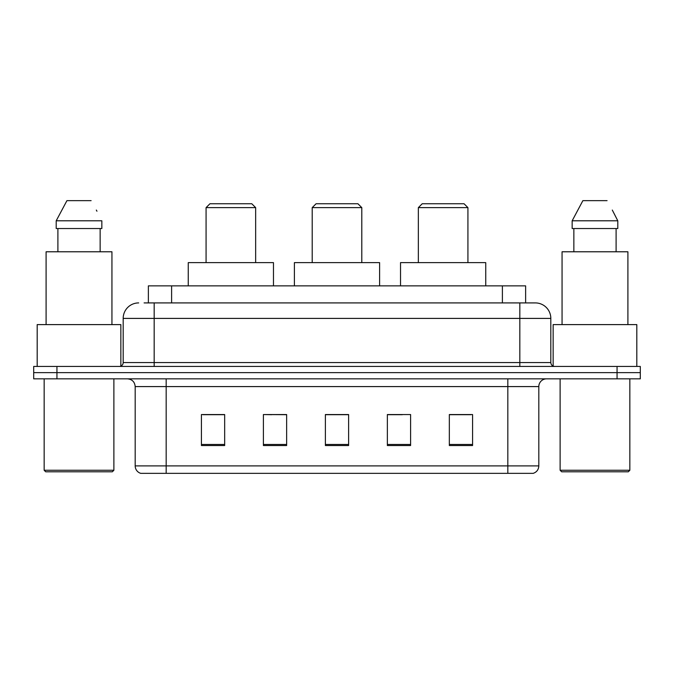 <?xml version="1.0" encoding="UTF-8"?>
<svg xmlns="http://www.w3.org/2000/svg" width="674" height="674" viewBox="0 0 674 674"><rect width="100%" height="100%" fill="white"/><g stroke="black" fill="none" stroke-linecap="round" stroke-linejoin="round"><path stroke-width="1.01" d="M271.706 414.704L263.399 414.552L263.399 445.539L286.644 445.539L286.644 414.552L263.399 414.552L286.644 414.704M144.101 302.912L154.169 302.912L144.101 302.912L148.373 302.912L148.373 285.869L525.627 285.869L525.627 302.912M138.675 302.912A15.494 15.494 0 0 0 123.182 318.406L123.182 362.561A3.875 3.875 0 0 1 119.306 366.437M535.324 302.912A15.494 15.494 0 0 1 550.818 318.406L154.169 318.406L154.169 302.912L535.089 302.912M550.818 318.406L550.818 362.561C551.054 364.92 552.343 366.209 554.694 366.437M56.945 366.437L33.7 366.437L33.7 372.638L56.945 372.638L33.7 372.638L33.7 378.839L56.945 378.839L56.945 372.638L617.055 372.638L56.945 372.638L56.945 366.437L617.055 366.437L617.055 372.638L640.3 372.638L617.055 372.638L617.055 378.839L56.945 378.839M617.055 378.839L640.3 378.839L640.3 366.437L617.055 366.437M538.812 465.911C538.602 469.626 536.74 472.103 533.235 473.35L507.825 473.35L507.825 465.911L538.812 465.911L538.812 386.581A7.751 7.751 0 0 1 546.563 378.839M507.825 473.35L140.765 473.35A7.751 7.751 0 0 1 135.188 465.911L135.188 386.581C134.724 381.88 132.146 379.293 127.437 378.839M472.575 445.539L472.575 414.552L449.331 414.552L449.331 445.539L472.575 445.539M410.601 445.539L410.601 414.552L387.356 414.552L387.356 445.539L410.601 445.539M224.669 445.539L224.669 414.552L201.425 414.552L201.425 445.539L224.669 445.539M348.618 445.539L348.618 414.552L325.382 414.552L325.382 445.539L348.618 445.539M449.331 414.704L471.025 414.704M202.975 414.704L224.669 414.704M387.356 414.704L402.294 414.704M348.618 414.704L325.382 414.704M112.331 471.8L45.706 471.8L44.155 470.25L113.881 470.25L112.331 471.8M44.155 378.839L44.155 470.25M113.881 378.839L113.881 470.25M120.857 366.117L120.857 324.607L37.188 324.607L37.188 366.437M111.943 324.607L111.943 251.781L46.093 251.781L46.093 324.607M100.148 228.537L100.148 251.781L100.148 228.537M56.203 220.794L66.928 200.65L56.203 220.794L56.203 228.537L101.841 228.537L101.841 220.794L56.203 220.794M96.946 211.223L96.331 210.061M57.897 228.537L57.897 251.781M91.116 200.65L66.928 200.65M312.205 207.626L361.795 207.626L357.919 203.75L316.081 203.75L312.205 207.626L312.205 262.624M361.795 207.626L361.795 262.624M379.605 285.869L379.605 262.624L294.395 262.624L294.395 285.869M206.076 207.626L255.657 207.626L251.781 203.75L209.951 203.75L206.076 207.626L206.076 262.624M255.657 207.626L255.657 262.624M273.476 285.869L273.476 262.624L188.257 262.624L188.257 285.869M418.343 207.626L467.925 207.626L464.049 203.75L422.219 203.75L418.343 207.626L418.343 262.624M467.925 207.626L467.925 262.624M485.743 285.869L485.743 262.624L400.524 262.624L400.524 285.869M628.294 471.8L561.669 471.8L560.119 470.25L629.845 470.25L628.294 471.8M560.119 378.839L560.119 470.25M629.845 378.839L629.845 470.25M636.812 366.437L636.812 324.607L553.143 324.607L553.143 366.117M627.907 324.607L627.907 251.781L562.057 251.781L562.057 324.607M612.902 211.223L617.797 220.794L572.159 220.794L582.884 200.65L572.159 220.794L572.159 228.537L617.797 228.537L617.797 220.794L617.797 228.537M617.797 220.794L612.295 210.061M573.852 228.537L573.852 251.781M616.103 251.781L616.103 228.537M607.072 200.65L582.884 200.65M171.609 302.912L171.609 285.869M502.391 302.912L502.391 285.869M154.169 366.437L154.169 318.406L123.182 318.406M123.182 362.561L550.818 362.561M519.831 302.912L519.831 366.437M507.825 378.839L507.825 386.581L135.188 386.581M538.812 386.581L507.825 386.581L507.825 465.911L166.175 465.911L166.175 473.35M135.188 465.911L166.175 465.911L166.175 378.839M348.618 444.461L325.382 444.461M286.644 444.461L263.399 444.461M224.669 444.461L201.425 444.461M410.601 444.461L387.356 444.461M472.575 444.461L449.331 444.461"/></g></svg>
